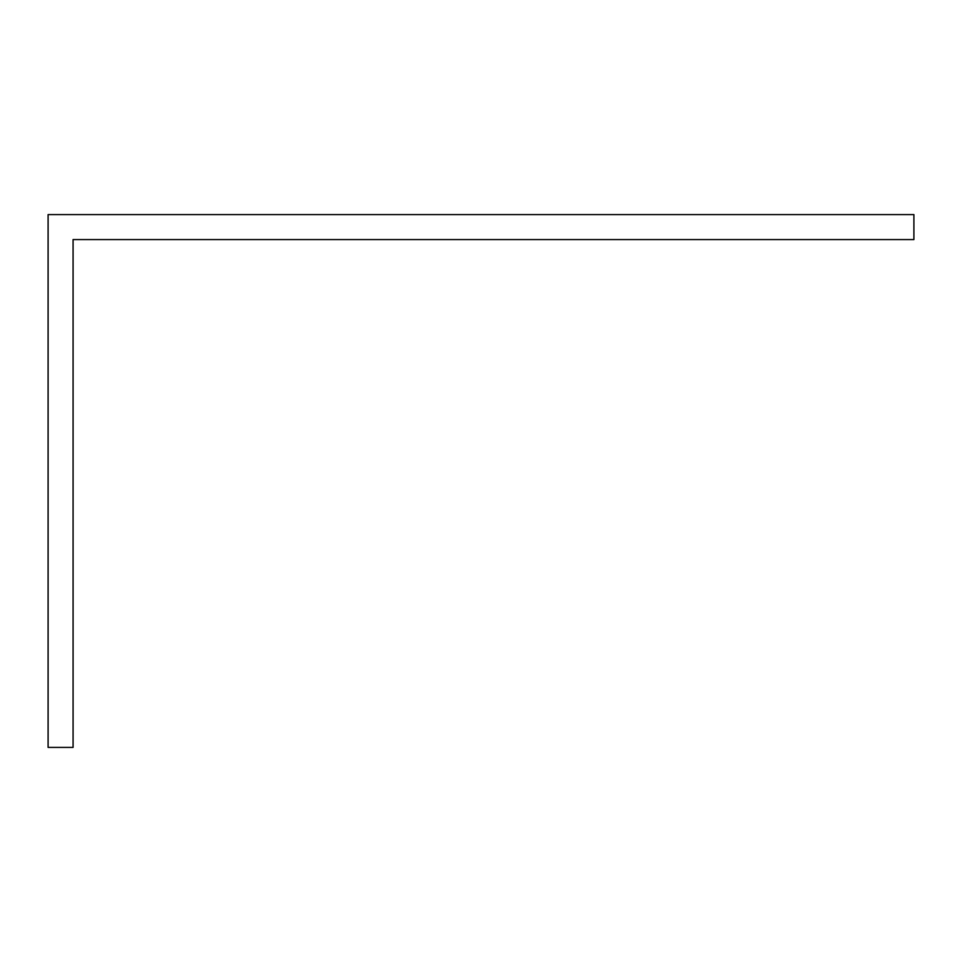 <?xml version="1.0" encoding="UTF-8"?>
<svg xmlns="http://www.w3.org/2000/svg" width="962" height="962" viewBox="0 0 962 962"><rect width="100%" height="100%" fill="white"/><g stroke="black" fill="none" stroke-linecap="round" stroke-linejoin="round"><path stroke-width="1.44" d="M48.1 264.55L48.1 747.402L73.076 747.402L73.076 239.574L913.9 239.574L913.9 214.598L48.1 214.598L48.1 264.55"/></g></svg>
